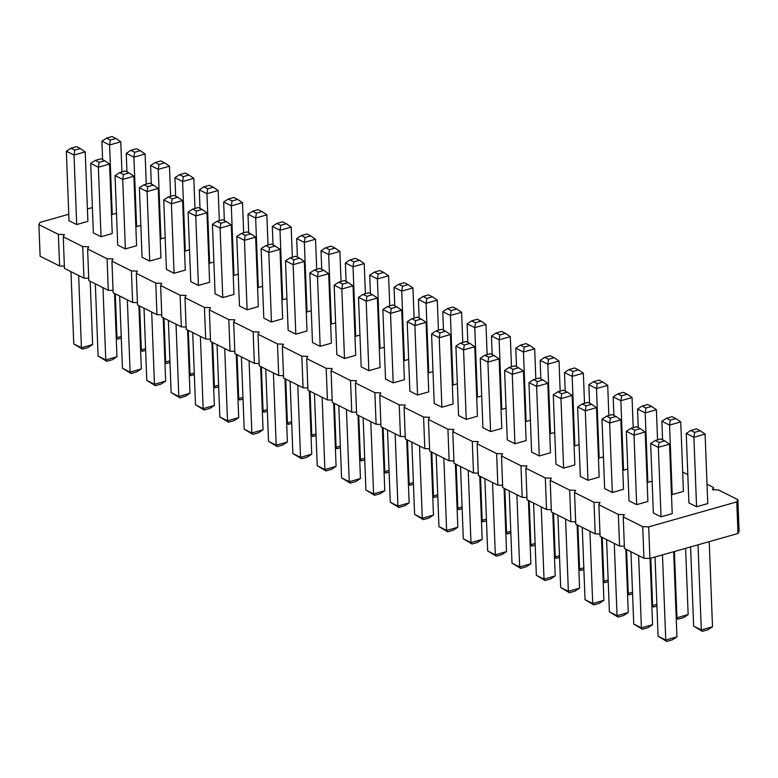 <?xml version="1.0" encoding="UTF-8"?>
<svg xmlns="http://www.w3.org/2000/svg" width="778" height="778" viewBox="0 0 778 778"><rect width="100%" height="100%" fill="white"/><g stroke="black" fill="none" stroke-linecap="round" stroke-linejoin="round"><path stroke-width="1.17" d="M707.027 484.237L713.543 487.495L712.415 489.722L718.405 489.936L737.884 499.67L736.766 501.898L648.696 526.871L642.706 526.657L623.227 516.913L624.345 514.686L618.354 514.482L619.57 546.068L600.091 536.324L598.875 504.737L600.003 502.51L594.013 502.296L574.534 492.562L575.652 490.334L569.661 490.121L550.182 480.376L551.31 478.149L545.32 477.945L525.84 468.2L526.959 465.973L520.968 465.759L501.489 456.025L502.607 453.798L496.627 453.584L477.147 443.839L478.266 441.612L472.275 441.408L452.796 431.664L453.914 429.437L447.924 429.232L428.454 419.488L429.573 417.261L423.582 417.047L404.103 407.302L405.221 405.085L399.231 404.871L379.761 395.127L380.88 392.9L374.889 392.696L355.41 382.951L356.528 380.724L350.538 380.51L331.058 370.766L332.187 368.548L326.196 368.334L306.717 358.59L307.835 356.363L301.845 356.159L282.365 346.414L283.493 344.187L277.503 343.973L258.024 334.239L259.142 332.012L253.151 331.798L233.672 322.053L234.8 319.826L228.81 319.622L209.331 309.877L210.449 307.65L204.458 307.436L184.979 297.702L186.098 295.475L180.117 295.261L160.638 285.516L161.756 283.289L155.765 283.085L136.286 273.341L137.405 271.114L131.414 270.909L111.944 261.165L113.063 258.938L107.072 258.724L87.593 248.979L88.711 246.762L82.721 246.548L63.251 236.804L64.37 234.577L58.379 234.373L38.9 224.628L40.018 222.401L68.775 214.251M624.355 546.234L619.57 546.068M87.408 208.971L92.397 207.551M618.354 514.482L598.875 504.737M682.676 472.061L687.81 474.629M309.819 273.01L317.492 276.842L328.686 273.671L331.36 343.166L320.157 346.336L312.493 342.505L309.819 273.01L314.419 270.015L320.011 268.429L323.852 270.345L318.251 271.93L314.419 270.015M334.17 285.186L341.834 289.027L353.037 285.847L355.702 355.342L344.508 358.512L336.835 354.68L334.17 285.186L338.761 282.19L344.362 280.605L348.194 282.521L342.592 284.116L338.761 282.19M382.864 309.547L390.527 313.378L401.73 310.208L404.395 379.703L393.201 382.873L385.528 379.042L382.864 309.547L387.454 306.551L393.055 304.966L396.887 306.882L391.285 308.467L387.454 306.551M358.512 297.371L366.185 301.203L377.379 298.032L380.053 367.517L368.85 370.698L361.186 366.856L358.512 297.371L363.112 294.376L368.704 292.791L372.545 294.706L366.944 296.292L363.112 294.376M384.313 347.231L380.063 348.437L379.304 348.058M408.654 359.407L404.404 360.613L403.646 360.233M433.006 371.592L428.756 372.798L427.997 372.419M359.961 335.055L355.711 336.261L354.953 335.882M407.205 321.722L414.878 325.564L426.072 322.384L428.746 391.879L417.543 395.049L409.88 391.217L407.205 321.722L411.805 318.727L417.397 317.142L421.238 319.058L415.637 320.653L411.805 318.727M457.347 383.768L453.097 384.974L452.339 384.595M579.085 444.666L574.835 445.872L574.076 445.493M554.733 432.48L550.484 433.686L549.735 433.307M528.943 382.62L536.606 386.452L547.809 383.282L550.474 452.767L539.28 455.947L531.607 452.106L528.943 382.62L533.533 379.625L539.135 378.04L542.966 379.956L537.374 381.541L533.533 379.625M504.591 370.435L512.264 374.276L523.458 371.096L526.132 440.591L514.929 443.771L507.266 439.93L504.591 370.435L509.191 367.449L514.793 365.854L518.625 367.78L513.023 369.365L509.191 367.449M480.25 358.259L487.913 362.091L499.116 358.921L501.781 428.415L490.587 431.586L482.914 427.754L480.25 358.259L484.84 355.264L490.441 353.679L494.273 355.595L488.681 357.18L484.84 355.264M530.392 420.305L526.142 421.511L525.383 421.131M506.04 408.129L501.791 409.335L501.032 408.956M455.898 346.084L463.571 349.915L474.765 346.745L477.439 416.24L466.236 419.41L458.573 415.578L455.898 346.084L460.498 343.088L466.1 341.503L469.931 343.419L464.33 345.004L460.498 343.088M431.557 333.898L439.22 337.74L450.423 334.559L453.088 404.054L441.894 407.234L434.221 403.393L431.557 333.898L436.147 330.913L441.748 329.318L445.58 331.243L439.988 332.828L436.147 330.913M481.699 395.944L477.449 397.15L476.69 396.77M165.189 237.621L160.939 238.827L160.18 238.447M189.531 249.806L185.281 251.012L184.522 250.633M213.882 261.982L209.632 263.188L208.874 262.808M286.917 298.519L282.667 299.724L281.918 299.345M262.575 286.343L258.325 287.549L257.567 287.17M238.224 274.157L233.974 275.363L233.225 274.984M335.61 322.88L331.36 324.076L330.611 323.706M311.268 310.694L307.018 311.9L306.26 311.521M261.126 248.649L268.799 252.49L279.992 249.31L282.657 318.805L271.464 321.985L263.8 318.144L261.126 248.649L265.726 245.663L271.318 244.068L275.159 245.994L269.558 247.579L265.726 245.663M285.477 260.834L293.141 264.666L304.344 261.496L307.009 330.981L295.815 334.161L288.142 330.319L285.477 260.834L290.068 257.839L295.669 256.254L299.501 258.17L293.899 259.755L290.068 257.839M236.775 236.473L244.448 240.305L255.641 237.134L258.315 306.629L247.112 309.8L239.449 305.968L236.775 236.473L241.374 233.478L246.976 231.893L250.808 233.808L245.206 235.394L241.374 233.478M212.433 224.297L220.096 228.129L231.299 224.959L233.964 294.444L222.771 297.624L215.098 293.783L212.433 224.297L217.023 221.302L222.625 219.717L226.456 221.633L220.864 223.218L217.023 221.302M149.726 261.087L147.061 191.592L158.255 188.422L160.929 257.917L149.726 261.087L142.063 257.255L139.388 187.761L143.988 184.765L149.59 183.18L153.422 185.096L147.82 186.681L143.988 184.765M188.082 212.112L195.755 215.953L206.948 212.773L209.622 282.268L198.419 285.448L190.756 281.607L188.082 212.112L192.681 209.126L198.283 207.532L202.115 209.457L196.513 211.042L192.681 209.126M163.74 199.936L171.403 203.778L182.606 200.598L185.271 270.092L174.078 273.263L166.404 269.431L163.74 199.936L168.33 196.941L173.932 195.356L177.763 197.272L172.171 198.867L168.33 196.941M115.047 175.575L122.71 179.417L133.913 176.236L136.578 245.731L125.384 248.911L117.711 245.07L115.047 175.575L119.637 172.59L125.239 170.995L129.07 172.92L123.478 174.505L119.637 172.59M612.325 492.484L609.651 422.989L620.854 419.819L623.518 489.304L612.325 492.484L604.652 488.642L601.987 419.157L606.577 416.162L612.179 414.577L616.011 416.493L610.409 418.078L606.577 416.162M587.974 480.298L585.309 410.813L596.502 407.633L599.167 477.128L587.974 480.298L580.31 476.467L577.636 406.972L582.236 403.976L587.828 402.391L591.669 404.307L586.067 405.902L582.236 403.976M563.622 468.123L560.957 398.628L572.151 395.457L574.825 464.952L563.622 468.123L555.959 464.291L553.284 394.796L557.884 391.801L563.486 390.216L567.318 392.131L561.716 393.717L557.884 391.801M627.778 469.017L623.528 470.223L622.77 469.844M603.427 456.842L599.177 458.048L598.428 457.668M652.12 481.203L647.87 482.399L647.121 482.029M636.667 504.659L634.002 435.165L645.195 431.994L647.87 501.489L636.667 504.659L629.003 500.828L626.329 431.333L630.929 428.338L636.521 426.752L640.362 428.668L634.76 430.253L630.929 428.338M672.221 494.584L669.557 425.089L680.75 421.919L683.415 491.404L672.221 494.584L671.463 494.205M686.235 433.434L693.898 437.265L705.101 434.095L707.766 503.59L696.573 506.76L688.9 502.928L686.235 433.434L690.825 430.438L696.427 428.853L700.258 430.769L694.657 432.354L690.825 430.438M661.018 516.835L658.344 447.35L669.547 444.17L672.211 513.665L661.018 516.835L653.345 513.003L650.68 443.509L655.27 440.513L660.872 438.928L664.704 440.844L659.102 442.439L655.27 440.513M90.695 163.399L98.368 167.241L109.562 164.061L112.236 233.556L101.033 236.726L93.37 232.894L90.695 163.399L95.295 160.404L100.887 158.819L104.729 160.735L99.127 162.33L95.295 160.404M140.837 225.445L136.588 226.651L135.829 226.272M76.691 224.55L74.017 155.055L85.22 151.885L87.885 221.38L76.691 224.55L69.018 220.719L66.354 151.224L70.944 148.228L76.545 146.643L80.377 148.559L74.776 150.144L70.944 148.228M116.496 213.269L112.246 214.475L111.487 214.096M623.227 516.913L624.442 548.5L643.921 558.244L649.902 558.458L737.982 533.484L739.1 531.267L737.884 499.67M600.003 534.058L595.219 533.883L575.749 524.148L574.534 492.562M575.662 521.873L570.877 521.707L551.398 511.963L550.182 480.376M551.31 509.697L546.526 509.532L527.056 499.787L525.84 468.2M526.969 497.521L522.184 497.356L502.705 487.611L501.489 456.025M502.617 485.336L497.832 485.171L478.353 475.426L477.147 443.839M478.276 473.16L473.491 472.995L454.012 463.25L452.796 431.664M453.924 460.984L449.139 460.819L429.66 451.075L428.454 419.488M429.573 448.809L424.798 448.634L405.319 438.889L404.103 407.302M405.231 436.623L400.446 436.458L380.967 426.714L379.761 395.127M380.88 424.448L376.105 424.282L356.625 414.538L355.41 382.951M356.538 412.272L351.753 412.097L332.274 402.362L331.058 370.766M332.187 400.087L327.412 399.921L307.932 390.177L306.717 358.59M307.845 387.911L303.06 387.745L283.581 378.001L282.365 346.414M283.493 375.735L278.709 375.56L259.239 365.825L258.024 334.239M259.152 363.55L254.367 363.384L234.888 353.64L233.672 322.053M234.8 351.374L230.016 351.209L210.546 341.464L209.331 309.877M210.459 339.198L205.674 339.033L186.195 329.289L184.979 297.702M186.107 327.023L181.323 326.848L161.843 317.103L160.638 285.516M161.766 314.837L156.981 314.672L137.502 304.927L136.286 273.341M137.414 302.661L132.63 302.496L113.15 292.752L111.944 261.165M113.063 290.486L108.288 290.311L88.809 280.576L87.593 248.979M88.721 278.3L83.936 278.135L64.457 268.391L63.251 236.804M64.37 266.125L59.595 265.959L40.116 256.215L38.9 224.628M58.379 234.373L59.595 265.959M82.721 246.548L83.936 278.135M107.072 258.724L108.288 290.311M131.414 270.909L132.63 302.496M155.765 283.085L156.981 314.672M180.117 295.261L181.323 326.848M204.458 307.436L205.674 339.033M228.81 319.622L230.016 351.209M253.151 331.798L254.367 363.384M277.503 343.973L278.709 375.56M301.845 356.159L303.06 387.745M326.196 368.334L327.412 399.921M350.538 380.51L351.753 412.097M374.889 392.696L376.105 424.282M399.231 404.871L400.446 436.458M423.582 417.047L424.798 448.634M447.924 429.232L449.139 460.819M472.275 441.408L473.491 472.995M496.627 453.584L497.832 485.171M520.968 465.759L522.184 497.356M545.32 477.945L546.526 509.532M569.661 490.121L570.877 521.707M713.543 487.495L713.63 489.761M594.013 502.296L595.219 533.883M736.766 501.898L737.982 533.484M648.696 526.871L649.902 558.458M642.706 526.657L643.921 558.244M318.251 271.93L317.492 276.842L320.157 346.336M342.592 284.116L341.834 289.027L344.508 358.512M391.285 308.467L390.527 313.378L393.201 382.873M366.944 296.292L366.185 301.203L368.85 370.698M389.749 305.9L388.592 275.772L377.388 278.942L369.725 275.111L370.435 293.646M388.592 275.772L383.749 272.446L378.147 274.031L377.388 278.942L380.063 348.437M414.091 318.085L412.933 287.948L401.74 291.128L394.067 287.286L394.777 305.832M412.933 287.948L408.1 284.622L402.498 286.216L401.74 291.128L404.404 360.613M438.442 330.261L437.285 300.123L426.081 303.303L418.418 299.462L419.128 318.007M437.285 300.123L432.442 296.807L426.84 298.392L426.081 303.303L428.756 372.798M365.397 293.724L364.24 263.596L353.037 266.766L345.374 262.935L346.084 281.471M364.24 263.596L359.397 260.27L353.805 261.855L353.037 266.766L355.711 336.261M415.637 320.653L414.878 325.564L417.543 395.049M462.784 342.437L461.626 312.309L450.433 315.479L453.097 384.974M461.626 312.309L456.793 308.983L451.191 310.568L450.433 315.479L442.76 311.647L443.47 330.183M584.521 403.335L583.364 373.197L572.161 376.377L564.497 372.536L565.207 391.081M583.364 373.197L578.521 369.881L572.929 371.466L572.161 376.377L574.835 445.872M560.17 391.149L559.012 361.021L547.819 364.192L550.484 433.686M559.012 361.021L554.179 357.695L548.578 359.28L547.819 364.192L540.146 360.36L540.866 378.896M537.374 381.541L536.606 386.452L539.28 455.947M513.023 369.365L512.264 374.276L514.929 443.771M488.681 357.18L487.913 362.091L490.587 431.586M535.828 378.974L534.671 348.845L523.468 352.016L526.142 421.511M534.671 348.845L529.828 345.52L524.236 347.105L523.468 352.016L515.804 348.184L516.514 366.72M492.163 354.544L491.453 335.999L499.126 339.84L510.319 336.66L511.477 366.798M510.319 336.66L505.486 333.344L499.884 334.929L499.126 339.84L501.791 409.335M464.33 345.004L463.571 349.915L466.236 419.41M439.988 332.828L439.22 337.74L441.894 407.234M467.821 342.359L467.111 323.823L474.774 327.664L485.978 324.484L487.135 354.622M485.978 324.484L481.135 321.158L475.533 322.744L474.774 327.664L477.449 397.15M151.311 184.036L150.601 165.5L158.265 169.341L169.468 166.161L170.625 196.299M169.468 166.161L164.625 162.835L159.023 164.43L158.265 169.341L160.939 238.827M194.967 208.475L193.81 178.337L182.616 181.517L174.943 177.676L175.653 196.221M193.81 178.337L188.976 175.021L183.375 176.606L182.616 181.517L185.281 251.012M219.318 220.651L218.161 190.522L206.958 193.693L199.294 189.861L200.004 208.397M218.161 190.522L213.318 187.197L207.726 188.782L206.958 193.693L209.632 263.188M292.353 257.187L291.196 227.059L280.002 230.23L282.667 299.724M291.196 227.059L286.362 223.733L280.761 225.319L280.002 230.23L272.329 226.398L273.049 244.934M268.011 245.012L266.854 214.874L255.651 218.054L258.325 287.549M266.854 214.874L262.011 211.558L256.419 213.143L255.651 218.054L247.988 214.213L248.697 232.758M224.356 220.573L223.636 202.037L231.309 205.869L242.503 202.698L243.66 232.826M242.503 202.698L237.669 199.372L232.068 200.957L231.309 205.869L233.974 275.363M341.046 281.548L339.889 251.411L328.695 254.591L321.022 250.749L321.742 269.295M339.889 251.411L335.055 248.085L329.454 249.68L328.695 254.591L331.36 324.076M316.704 269.363L315.547 239.235L304.344 242.405L307.018 311.9M315.547 239.235L310.704 235.909L305.112 237.494L304.344 242.405L296.681 238.574L297.391 257.11M269.558 247.579L268.799 252.49L271.464 321.985M293.899 259.755L293.141 264.666L295.815 334.161M245.206 235.394L244.448 240.305L247.112 309.8M220.864 223.218L220.096 228.129L222.771 297.624M147.82 186.681L147.061 191.592L139.388 187.761M196.513 211.042L195.755 215.953L198.419 285.448M172.171 198.867L171.403 203.778L174.078 273.263M123.478 174.505L122.71 179.417L125.384 248.911M610.409 418.078L609.651 422.989L601.987 419.157M586.067 405.902L585.309 410.813L577.636 406.972M561.716 393.717L560.957 398.628L553.284 394.796M633.214 427.686L632.057 397.558L620.854 400.728L613.19 396.897L613.9 415.433M632.057 397.558L627.214 394.232L621.622 395.817L620.854 400.728L623.528 470.223M589.559 403.257L588.839 384.721L596.512 388.553L607.706 385.382L608.863 415.51M607.706 385.382L602.872 382.056L597.271 383.642L596.512 388.553L599.177 458.048M638.252 427.618L637.532 409.072L645.205 412.914L656.399 409.734L657.556 439.871M656.399 409.734L651.565 406.408L645.964 408.003L645.205 412.914L647.87 482.399M634.76 430.253L634.002 435.165L626.329 431.333M680.75 421.919L675.907 418.593L670.315 420.178L669.557 425.089L661.884 421.258L662.593 439.794M694.657 432.354L693.898 437.265L696.573 506.76M659.102 442.439L658.344 447.35L650.68 443.509M99.127 162.33L98.368 167.241L101.033 236.726M146.274 184.114L145.116 153.986L133.923 157.156L126.25 153.324L126.96 171.86M145.116 153.986L140.283 150.66L134.682 152.245L133.923 157.156L136.588 226.651M74.776 150.144L74.017 155.055L66.354 151.224M121.932 171.938L120.775 141.81L109.572 144.98L101.908 141.139L102.618 159.684M120.775 141.81L115.932 138.484L110.33 140.069L109.572 144.98L112.246 214.475M333.655 403.053L336.086 466.353L324.893 469.533L317.22 465.691L314.448 393.435M322.111 397.276L324.893 469.533L325.894 470.933L317.22 465.691M346.463 409.452L349.234 481.708L341.571 477.877L338.79 405.62M358.006 415.228L360.438 478.538L349.234 481.708L350.236 483.119L341.571 477.877M406.7 439.58L409.131 502.889L397.928 506.07L390.264 502.228L387.483 429.971M395.156 433.813L397.928 506.07L398.939 507.47L390.264 502.228M382.348 427.404L384.779 490.714L373.586 493.884L365.913 490.052L363.141 417.796M370.805 421.627L373.586 493.884L374.588 495.294L365.913 490.052M389.039 470.427L384.789 471.633L384.031 471.254M383.107 427.783L384.789 471.633L385.791 473.034L384.069 472.168M413.39 482.603L409.14 483.809L408.382 483.43M407.458 439.959L409.14 483.809L410.142 485.209L408.421 484.354M437.732 494.779L433.482 495.985L432.724 495.605M431.8 452.144L433.482 495.985L434.484 497.395L432.762 496.529M364.697 458.242L360.447 459.448L359.689 459.069M358.755 415.608L360.447 459.448L361.449 460.858L359.728 459.993M419.498 445.989L422.279 518.245L414.606 514.404L411.834 442.157M431.041 451.765L433.472 515.065L422.279 518.245L423.281 519.646L414.606 514.404M462.083 506.964L457.834 508.16L457.075 507.791M456.151 464.32L457.834 508.16L458.835 509.571L457.114 508.705M583.821 567.852L579.561 569.058L578.813 568.679M577.879 525.218L579.561 569.058L580.573 570.469L578.842 569.603M559.47 555.677L555.22 556.883L554.461 556.503M553.537 513.033L555.22 556.883L556.221 558.283L554.5 557.427M541.235 506.886L544.016 579.133L536.343 575.302L533.572 503.045M552.779 512.653L555.21 575.963L544.016 579.133L545.018 580.544L536.343 575.302M528.427 500.478L530.868 563.787L519.665 566.958L512.002 563.126L509.22 490.869M516.893 494.701L519.665 566.958L520.667 568.368L512.002 563.126M504.086 488.302L506.517 551.602L495.323 554.782L487.65 550.941L484.879 478.694M492.542 482.525L495.323 554.782L496.325 556.182L487.65 550.941M535.118 543.501L530.868 544.697L530.119 544.318M529.186 500.857L530.868 544.697L531.88 546.107L530.149 545.242M504.844 488.681L506.527 532.522L505.768 532.142M510.776 531.316L506.527 532.522L507.528 533.932L505.807 533.066M479.734 476.117L482.166 539.426L470.972 542.597L463.299 538.765L460.527 466.508M468.2 470.35L470.972 542.597L471.974 544.007L463.299 538.765M455.393 463.941L457.824 527.251L446.621 530.421L438.957 526.589L436.176 454.333M443.849 458.164L446.621 530.421L447.632 531.831L438.957 526.589M480.493 476.496L482.175 520.346L481.426 519.967M486.425 519.14L482.175 520.346L483.187 521.746L481.456 520.89M163.983 318.173L165.665 362.023L164.917 361.644M169.915 360.817L165.665 362.023L166.677 363.423L164.946 362.567M194.267 372.993L190.017 374.199L189.258 373.819M188.334 330.358L190.017 374.199L191.018 375.609L189.297 374.743M218.608 385.178L214.358 386.374L213.61 386.005M212.676 342.534L214.358 386.374L215.37 387.784L213.639 386.919M291.653 421.705L287.403 422.911L286.644 422.532M285.721 379.071L287.403 422.911L288.405 424.321L286.683 423.456M267.311 409.529L263.052 410.735L262.303 410.356M261.369 366.895L263.052 410.735L264.063 412.146L262.332 411.28M237.027 354.71L238.71 398.56L237.951 398.18M242.96 397.354L238.71 398.56L239.712 399.96L237.99 399.104M340.346 446.066L336.096 447.272L335.337 446.893M334.414 403.422L336.096 447.272L337.098 448.682L335.376 447.817M316.004 433.891L311.754 435.096L310.996 434.717M310.062 391.246L311.754 435.096L312.756 436.497L311.025 435.641M284.962 378.691L287.393 442.001L276.2 445.172L268.527 441.34L265.755 369.083M273.418 372.915L276.2 445.172L277.201 446.582L268.527 441.34M309.313 390.867L311.745 454.177L300.541 457.347L292.878 453.516L290.097 381.259M297.77 385.1L300.541 457.347L301.543 458.757L292.878 453.516M260.62 366.516L263.052 429.816L251.848 432.996L244.185 429.155L241.404 356.908M249.077 360.739L251.848 432.996L252.85 434.396L244.185 429.155M236.269 354.33L238.7 417.64L227.507 420.81L219.834 416.979L217.062 344.722M224.725 348.563L227.507 420.81L228.508 422.221L219.834 416.979M144.018 308.185L146.789 380.442L154.462 384.274L165.656 381.103L161.065 384.099L155.464 385.684L154.462 384.274L151.691 312.027M163.224 317.794L165.656 381.103M211.917 342.155L214.358 405.464L203.155 408.635L195.492 404.803L192.711 332.546M200.384 336.378L203.155 408.635L204.157 410.045L195.492 404.803M176.032 324.202L178.814 396.459L171.141 392.618L168.369 320.371M187.576 329.979L190.007 393.279L178.814 396.459L179.815 397.859L171.141 392.618M127.339 299.841L130.111 372.098L122.447 368.266L119.666 296.01M138.883 305.618L141.314 368.928L130.111 372.098L131.122 373.508L122.447 368.266M606.607 539.582L609.388 611.839L617.051 615.67L628.254 612.5L623.655 615.495L618.053 617.08L617.051 615.67L614.28 543.423M625.823 549.19L628.254 612.5M582.265 527.406L585.037 599.663L592.71 603.495L603.903 600.324L599.313 603.31L593.711 604.905L592.71 603.495L589.928 531.238M601.472 537.015L603.903 600.324M557.914 515.231L560.695 587.478L568.358 591.319L579.561 588.139L574.961 591.134L569.36 592.719L568.358 591.319L565.587 519.062M577.13 524.839L579.561 588.139M632.514 592.214L628.264 593.42L627.506 593.04M626.572 549.569L628.264 593.42L629.266 594.82L627.535 593.964M602.23 537.394L603.913 581.234L603.154 580.855M608.163 580.028L603.913 581.234L604.914 582.644L603.193 581.779M650.787 558.205L652.606 605.595L651.847 605.216M656.856 604.389L652.606 605.595L653.608 607.005L651.886 606.14M630.958 551.758L633.73 624.014L641.403 627.856L652.596 624.676L648.006 627.671L642.404 629.256L641.403 627.856L638.621 555.599M650.048 558.41L652.596 624.676M685.603 548.334L688.151 614.601L676.957 617.771L676.199 617.392M674.409 551.505L676.957 617.771L677.959 619.181L676.238 618.315M698.031 544.814L701.299 629.956L693.636 626.115L702.301 631.357L701.299 629.956L712.502 626.776L709.225 541.634M690.592 546.924L693.636 626.115M655.037 556.999L658.081 636.19L665.744 640.031L676.948 636.861L672.348 639.847L666.746 641.442L665.744 640.031L662.477 554.889M673.67 551.719L676.948 636.861M114.531 293.442L116.963 356.742L105.769 359.922L98.096 356.081L95.324 283.834M102.988 287.666L105.769 359.922L106.771 361.323L98.096 356.081M145.574 348.641L141.324 349.847L140.565 349.468M139.641 305.997L141.324 349.847L142.325 351.248L140.604 350.382M70.973 271.648L73.754 343.905L81.418 347.747L92.621 344.566L88.021 347.562L82.429 349.147L81.418 347.747L78.646 275.49M90.19 281.257L92.621 344.566M121.222 336.456L116.972 337.662L116.214 337.282M115.29 293.821L116.972 337.662L117.974 339.072L116.253 338.206M328.686 273.671L323.852 270.345M353.037 285.847L348.194 282.521M401.73 310.208L396.887 306.882M377.379 298.032L372.545 294.706M369.725 275.111L374.315 272.115L379.917 270.53L383.749 272.446M378.147 274.031L374.315 272.115M394.067 287.286L398.667 284.291L404.259 282.706L408.1 284.622M402.498 286.216L398.667 284.291M418.418 299.462L423.008 296.476L428.61 294.881L432.442 296.807M426.84 298.392L423.008 296.476M345.374 262.935L349.964 259.94L355.565 258.354L359.397 260.27M353.805 261.855L349.964 259.94M426.072 322.384L421.238 319.058M442.76 311.647L447.36 308.652L452.952 307.067L456.793 308.983M451.191 310.568L447.36 308.652M564.497 372.536L569.088 369.55L574.689 367.955L578.521 369.881M572.929 371.466L569.088 369.55M540.146 360.36L544.746 357.365L550.347 355.779L554.179 357.695M548.578 359.28L544.746 357.365M547.809 383.282L542.966 379.956M523.458 371.096L518.625 367.78M499.116 358.921L494.273 355.595M515.804 348.184L520.394 345.189L525.996 343.604L529.828 345.52M524.236 347.105L520.394 345.189M491.453 335.999L496.053 333.013L501.645 331.418L505.486 333.344M499.884 334.929L496.053 333.013M474.765 346.745L469.931 343.419M450.423 334.559L445.58 331.243M467.111 323.823L471.701 320.828L477.303 319.243L481.135 321.158M475.533 322.744L471.701 320.828M150.601 165.5L155.192 162.505L160.793 160.92L164.625 162.835M159.023 164.43L155.192 162.505M174.943 177.676L179.543 174.69L185.135 173.095L188.976 175.021M183.375 176.606L179.543 174.69M199.294 189.861L203.885 186.866L209.486 185.281L213.318 187.197M207.726 188.782L203.885 186.866M272.329 226.398L276.929 223.403L282.531 221.818L286.362 223.733M280.761 225.319L276.929 223.403M247.988 214.213L252.578 211.227L258.179 209.632L262.011 211.558M256.419 213.143L252.578 211.227M223.636 202.037L228.236 199.042L233.838 197.456L237.669 199.372M232.068 200.957L228.236 199.042M321.022 250.749L325.622 247.754L331.224 246.169L335.055 248.085M329.454 249.68L325.622 247.754M296.681 238.574L301.271 235.578L306.872 233.993L310.704 235.909M305.112 237.494L301.271 235.578M279.992 249.31L275.159 245.994M304.344 261.496L299.501 258.17M255.641 237.134L250.808 233.808M231.299 224.959L226.456 221.633M158.255 188.422L153.422 185.096M206.948 212.773L202.115 209.457M182.606 200.598L177.763 197.272M133.913 176.236L129.07 172.92M620.854 419.819L616.011 416.493M596.502 407.633L591.669 404.307M572.151 395.457L567.318 392.131M613.19 396.897L617.781 393.901L623.382 392.316L627.214 394.232M621.622 395.817L617.781 393.901M588.839 384.721L593.439 381.726L599.041 380.141L602.872 382.056M597.271 383.642L593.439 381.726M637.532 409.072L642.132 406.077L647.734 404.492L651.565 406.408M645.964 408.003L642.132 406.077M645.195 431.994L640.362 428.668M661.884 421.258L666.483 418.263L672.075 416.677L675.907 418.593M670.315 420.178L666.483 418.263M705.101 434.095L700.258 430.769M669.547 444.17L664.704 440.844M109.562 164.061L104.729 160.735M126.25 153.324L130.85 150.329L136.442 148.744L140.283 150.66M134.682 152.245L130.85 150.329M85.22 151.885L80.377 148.559M101.908 141.139L106.498 138.153L112.1 136.558L115.932 138.484M110.33 140.069L106.498 138.153M336.086 466.353L331.496 469.348L325.894 470.933M360.438 478.538L355.838 481.524L350.236 483.119M409.131 502.889L404.531 505.885L398.939 507.47M384.779 490.714L380.189 493.709L374.588 495.294M389.107 472.1L385.791 473.034M413.449 484.276L410.142 485.209M437.8 496.452L434.484 497.395M364.756 459.915L361.449 460.858M433.472 515.065L428.882 518.06L423.281 519.646M462.142 508.637L458.835 509.571M583.879 569.525L580.573 570.469M559.538 557.349L556.221 558.283M555.21 575.963L550.62 578.958L545.018 580.544M530.868 563.787L526.268 566.773L520.667 568.368M506.517 551.602L501.917 554.597L496.325 556.182M535.186 545.174L531.88 546.107M510.845 532.988L507.528 533.932M482.166 539.426L477.575 542.422L471.974 544.007M457.824 527.251L453.224 530.246L447.632 531.831M486.493 520.813L483.187 521.746M169.983 362.49L166.677 363.423M194.335 374.665L191.018 375.609M218.676 386.851L215.37 387.784M291.721 423.378L288.405 424.321M267.369 411.202L264.063 412.146M243.028 399.026L239.712 399.96M340.414 447.739L337.098 448.682M316.062 435.563L312.756 436.497M287.393 442.001L282.803 444.987L277.201 446.582M311.745 454.177L307.145 457.172L301.543 458.757M263.052 429.816L258.452 432.811L252.85 434.396M238.7 417.64L234.11 420.635L228.508 422.221M155.464 385.684L146.789 380.442M214.358 405.464L209.759 408.45L204.157 410.045M190.007 393.279L185.407 396.274L179.815 397.859M141.314 368.928L136.714 371.923L131.122 373.508M618.053 617.08L609.388 611.839M593.711 604.905L585.037 599.663M569.36 592.719L560.695 587.478M632.572 593.886L629.266 594.82M608.231 581.701L604.914 582.644M656.924 606.062L653.608 607.005M642.404 629.256L633.73 624.014M677.959 619.181L683.561 617.596L688.151 614.601M702.301 631.357L707.902 629.772L712.502 626.776M666.746 641.442L658.081 636.19M116.963 356.742L112.372 359.737L106.771 361.323M145.632 350.314L142.325 351.248M82.429 349.147L73.754 343.905M121.29 338.129L117.974 339.072"/></g></svg>
